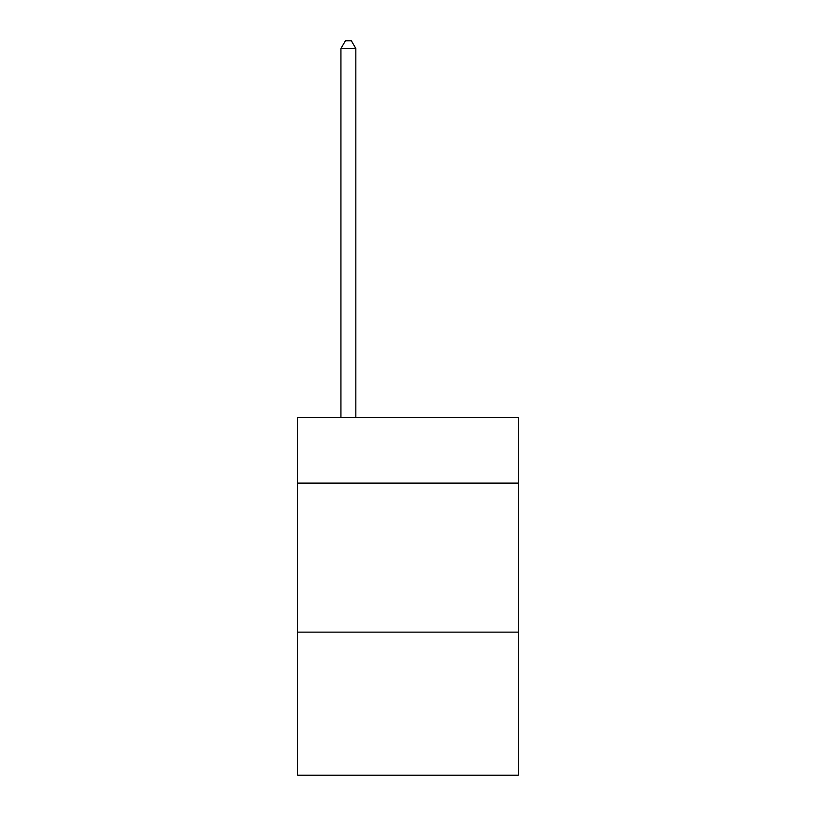 <?xml version="1.0" encoding="UTF-8"?>
<svg xmlns="http://www.w3.org/2000/svg" width="816" height="816" viewBox="0 0 816 816"><rect width="100%" height="100%" fill="white"/><g stroke="black" fill="none" stroke-linecap="round" stroke-linejoin="round"><path stroke-width="1.22" d="M518.282 483.113L518.282 417.537L297.718 417.537L297.718 483.113L518.282 483.113L518.282 775.2L297.718 775.2L297.718 483.113M518.282 632.135L297.718 632.135M355.837 417.537L355.837 48.552L340.935 48.552L340.935 417.537M340.935 48.552L345.413 40.8L351.37 40.8L355.837 48.552"/></g></svg>
